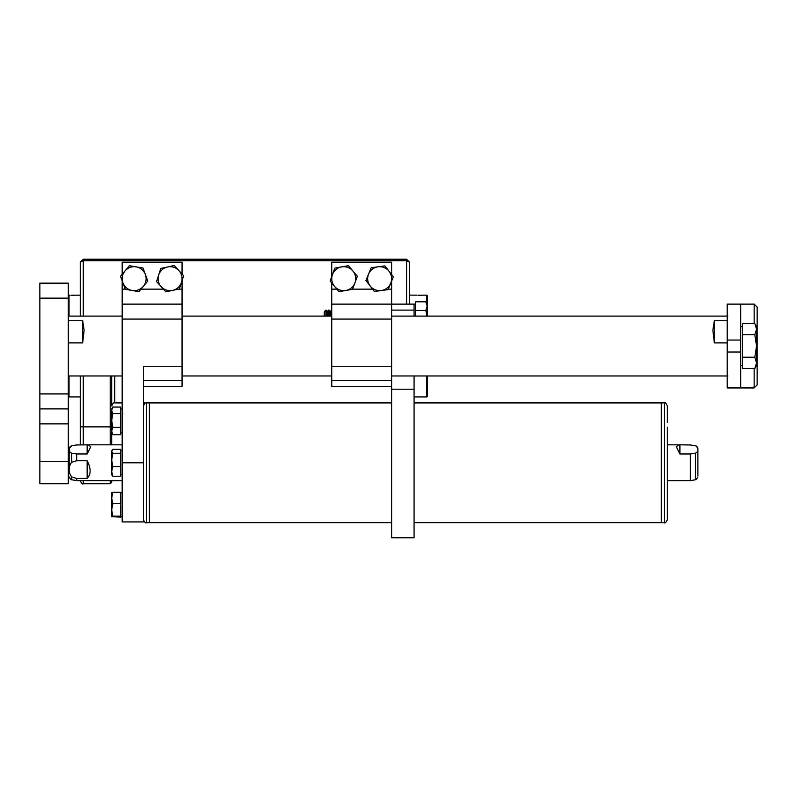 <?xml version="1.0" encoding="UTF-8"?>
<svg xmlns="http://www.w3.org/2000/svg" width="797" height="797" viewBox="0 0 797 797"><rect width="100%" height="100%" fill="white"/><g stroke="black" fill="none" stroke-linecap="round" stroke-linejoin="round"><path stroke-width="1.2" d="M80.268 295.139L71.053 295.239M71.152 295.239L74.28 295.338M426.793 303.478L426.793 295.139L418.325 295.239M418.425 295.239L419.84 295.308M419.86 295.308L421.553 295.338M391.616 375.975L727.213 375.975L427.541 375.975L427.541 396.179L426.793 396.926L426.793 375.975M111.7 420.876L111.7 410.714M111.7 375.975L111.7 405.912C112.965 403.152 113.961 402.156 114.698 402.913L114.698 375.975M111.7 431.047L112.766 427.391L111.7 420.487L112.766 413.573L111.7 410.316L111.7 432.851L112.766 434.694L111.7 431.047L111.7 444.826M111.7 480.75L111.7 482.255L110.205 483.749L110.205 480.75M426.793 295.139L427.541 295.886L427.541 316.1M406.58 304.125L406.58 260.709L83.257 260.709L83.257 259.214L80.268 262.213L83.257 259.214L406.58 259.214L409.578 262.213L409.578 304.125M406.58 259.214L406.58 260.709L409.578 262.213M83.257 316.1L83.257 260.709L80.268 262.213L80.268 316.1M80.268 444.945L80.268 375.975M83.257 480.641L83.257 483.749C82.539 484.516 81.543 483.52 80.268 480.75L80.268 480.641M389.125 271.369A11.975 11.975 0 0 1 381.225 290.546L388.079 289.63L393.349 276.848L384.911 265.889L378.057 266.806A11.975 11.975 0 0 1 389.125 271.369M368.573 274.108A11.975 11.975 0 0 1 378.057 266.806L371.203 267.722L365.933 280.504L370.147 285.984A11.975 11.975 0 0 1 368.573 274.108M370.147 285.984A11.975 11.975 0 0 0 381.225 290.546L374.371 291.463L370.147 285.984M352.902 270.99A11.975 11.975 0 0 1 345.778 290.477L352.583 289.281L357.335 276.3L348.468 265.69L341.654 266.875A11.975 11.975 0 0 1 352.902 270.99M332.469 274.567A11.975 11.975 0 0 1 341.654 266.875L334.84 268.071L330.097 281.052L334.531 286.362A11.975 11.975 0 0 1 332.469 274.567M334.531 286.362A11.975 11.975 0 0 0 345.778 290.477L338.964 291.662L334.531 286.362M161.213 286.731A11.975 11.975 0 0 1 167.529 266.975L160.775 268.44L156.571 281.61L165.866 291.851L172.62 290.377A11.975 11.975 0 0 1 161.213 286.731M181.487 282.317A11.975 11.975 0 0 1 172.62 290.377L179.375 288.903L181.487 282.317L183.589 275.732L178.936 270.621A11.975 11.975 0 0 1 181.487 282.317M178.936 270.621A11.975 11.975 0 0 0 167.529 266.975L174.284 265.501L178.936 270.621M132.093 290.477A11.975 11.975 0 0 1 124.96 271L120.526 276.3L125.288 289.281L138.907 291.662L143.34 286.352A11.975 11.975 0 0 1 132.093 290.477M145.393 274.557A11.975 11.975 0 0 1 143.34 286.352L147.774 281.052L143.022 268.061L136.207 266.875A11.975 11.975 0 0 1 145.393 274.557M136.207 266.875A11.975 11.975 0 0 0 124.96 271L129.403 265.69L136.207 266.875M388.269 289.152L391.616 289.152L391.616 281.052M391.616 274.596L391.616 262.213L331.741 262.213L331.741 276.559M391.616 289.152L391.616 304.125L414.071 304.125L414.071 310.113L391.616 310.113M414.071 375.975L414.071 537.786L391.616 537.786L391.616 304.125L331.741 304.125L331.741 283.025M391.616 386.445L331.741 386.445L331.741 304.125M143.43 386.445L182.055 386.445L182.055 366.57L143.43 366.57L143.43 521.915L122.18 521.915L122.18 304.125L182.055 304.125L122.18 304.125L122.18 280.803M182.055 366.57L182.055 319.089L122.18 319.089M122.18 274.327L122.18 262.213L182.055 262.213L182.055 274.048M178.249 289.152L182.055 289.152L182.055 280.544M182.055 289.152L182.055 319.089M667.338 490.803L667.338 446.071M667.338 503.007L667.338 498.284M667.338 439.137L667.338 434.783M667.338 427.292L667.338 519.674C666.073 522.433 665.077 523.43 664.339 522.663L664.339 402.913C664.957 402.077 665.963 403.073 667.338 405.912L667.338 422.569M414.071 402.913L661.351 402.913L661.351 522.663L664.339 522.663M664.339 402.913L661.351 402.913L661.351 522.663L661.351 420.457L661.351 522.663L414.071 522.663M143.43 402.913L149.418 402.913L149.418 522.663L146.429 522.663L146.429 402.913L149.418 402.913L149.418 522.663L391.616 522.663M149.418 420.457L149.418 522.663L149.418 420.457M112.766 492.277L111.7 492.725L111.7 498.005L112.766 492.277L120.686 492.277L120.686 517.133L111.7 516.675L112.766 516.167L111.7 509.95L111.7 516.645M111.7 498.005L111.7 509.95L112.766 503.734L111.7 498.005M120.686 516.167L112.766 516.167M120.686 503.734L112.766 503.734M111.988 450.315L111.7 451.301L112.766 449.349L120.686 449.349L120.686 476.227L112.766 476.227L111.7 471.455L111.7 474.763L112.766 476.227M111.7 471.455L111.7 459.969L112.766 453.244L111.7 451.301L111.7 459.969L112.766 466.683L111.7 471.455M120.686 466.683L112.766 466.683M120.686 453.244L112.766 453.244M111.7 410.316L112.766 407.058L120.686 407.058L120.686 434.694L112.766 434.694M111.7 408.901L112.766 407.058M120.686 427.391L112.766 427.391M120.686 413.573L112.766 413.573M414.071 316.1L414.071 310.113M328.414 316.1L328.414 310.113L327.248 311.766L327.248 316.1M327.248 311.766L326.083 310.113L326.083 316.1M331.403 316.1L331.403 310.113L330.247 311.766L330.247 316.1M330.247 311.766L329.081 310.113L329.081 316.1M415.566 316.1L415.566 301.804L425.827 301.804L427.162 306.128L427.162 304.125L425.827 301.804M427.162 316.1L427.162 306.128L425.827 310.451L426.993 316.1M415.566 310.451L425.827 310.451M325.913 316.1L325.913 310.113L324.259 311.766L324.259 316.1M39.85 461.294L68.293 461.294L68.293 483.749L39.85 483.749L39.85 283.164L68.293 283.164L68.293 298.138L39.85 298.138M68.293 461.294L68.293 423.874L39.85 423.874M39.85 393.937L68.293 393.937L68.293 298.138M68.293 393.937L68.293 423.874M68.293 408.901L39.85 408.901M68.293 320.723L82.659 320.723L82.659 342.889L84.123 330.227L82.659 320.723M727.213 320.723L714.341 320.723L712.877 330.227L714.341 342.889L727.213 342.889M82.659 342.889L68.293 342.889M714.341 320.723L714.341 342.889M727.213 340.05L727.213 304.125L740.682 304.125L740.682 340.05L727.213 340.05L727.213 352.025L740.682 352.025L740.682 387.95L727.213 387.95L727.213 352.025M740.682 340.05L740.682 352.025M740.682 304.125L754.151 304.125L757.15 307.114L757.15 384.951L754.151 387.95L740.682 387.95M754.151 323.562L754.151 304.125M757.15 384.951L754.151 387.95L754.151 368.503M754.809 368.503L756.552 365.494L756.552 362.864L754.809 368.503L742.485 368.503L742.485 323.562L754.839 323.602L756.552 326.571L756.552 329.151L754.809 334.75L756.552 345.978L756.552 329.151L754.809 323.562M756.552 362.864L756.552 345.978L754.809 357.215L756.552 362.864M742.485 334.75L754.809 334.75M742.485 357.215L754.809 357.215M697.873 450.205L697.873 475.381M667.338 480.75L690.391 480.641L690.391 453.971L679.911 453.971L676.344 446.788L678.685 444.826L690.391 444.945L696.229 445.981L697.873 448.661M695.402 445.722C697.425 446.738 698.212 447.984 697.754 449.458C698.212 450.923 697.425 452.168 695.402 453.194L690.391 453.971M76.671 444.945L88.377 444.826L90.719 446.788L87.152 453.971L76.671 453.971L71.66 453.194C69.638 452.178 68.851 450.933 69.309 449.458C68.851 447.994 69.638 446.748 71.66 445.722L76.671 444.945M68.293 471.774L69.19 471.774L69.19 448.661L69.19 453.812L68.293 453.812M69.19 448.661L71.66 445.722M69.19 476.925L70.833 479.595L76.671 480.641L76.671 478.439L71.66 476.915C68.193 471.983 68.193 467.092 71.66 462.27L76.671 460.746L76.671 453.971M76.671 460.746L87.152 460.746C91.097 468.437 91.097 474.335 87.152 478.439L76.671 478.439M76.671 480.641L122.18 480.75M690.391 480.641L696.229 479.595L697.873 476.925M679.911 453.971L679.911 444.945M87.152 453.971L87.152 444.945M87.152 478.439L87.152 460.746M69.04 375.975L69.04 396.926L80.268 396.926M110.205 444.826L110.205 375.975M80.268 426.863L111.7 426.863M68.293 295.886L69.04 295.139L69.04 316.1M83.257 375.975L83.257 444.945M331.741 380.577L391.616 380.577M331.741 366.57L391.616 366.57M331.741 319.089L391.616 319.089M331.741 289.152L336.872 289.152M352.633 289.152L372.597 289.152M122.18 462.788L143.43 462.788M122.18 289.152L125.239 289.152M140.999 289.152L163.415 289.152M143.43 380.577L182.055 380.577M414.071 389.215L391.616 389.215M756.552 352.025L757.15 352.025M756.552 340.05L757.15 340.05M71.66 479.864L71.66 476.915M71.66 462.27L71.66 453.194M695.402 479.864L695.402 453.194M69.04 396.926L68.293 396.179M426.793 396.926L414.071 396.926M417.06 295.139L409.578 295.139M69.04 295.139L69.787 295.139M110.205 483.749L83.257 483.749M122.18 402.913L114.698 402.913M146.429 402.913C145.881 402.037 144.885 403.033 143.43 405.912M149.418 402.913L391.616 402.913M146.429 522.663C145.702 523.43 144.695 522.433 143.43 519.674M122.18 516.675L120.686 516.675M122.18 492.725L120.686 492.725M122.18 450.813L120.686 450.813M122.18 474.763L120.686 474.763M122.778 455.306L122.18 454.708M122.18 408.901L120.686 408.901M122.18 432.851L120.686 432.851M122.778 413.394L122.18 412.796M414.071 304.125L415.566 304.125M328.414 310.113L329.081 310.113M727.213 316.1L391.616 316.1M331.741 316.1L182.055 316.1M122.18 316.1L68.293 316.1M331.741 375.975L182.055 375.975M122.18 375.975L68.293 375.975M727.81 375.975L727.213 376.573M727.81 316.1L727.213 315.502M740.682 326.571L742.485 326.571M740.682 365.494L742.485 365.494M678.685 444.826L667.338 444.826M122.18 444.826L88.377 444.826"/></g></svg>
